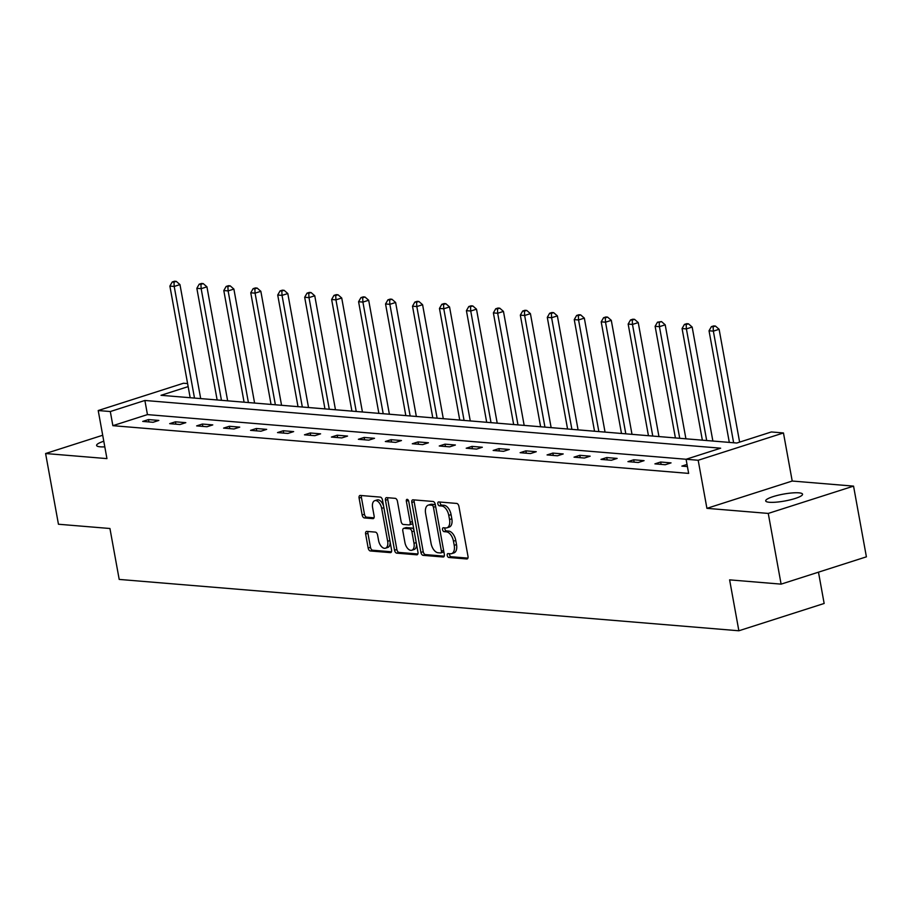 <?xml version="1.0" encoding="UTF-8"?>
<svg xmlns="http://www.w3.org/2000/svg" width="912" height="912" viewBox="0 0 912 912"><rect width="100%" height="100%" fill="white"/><g stroke="black" fill="none" stroke-linecap="round" stroke-linejoin="round"><path stroke-width="1.37" d="M447.233 555.431A2.006 1.129 -107.8 0 0 448.772 557.471L466.796 558.965A2.873 1.619 -107.8 0 0 467.172 558.919A2.873 1.619 -107.8 0 0 467.993 556.32L458.907 506.354A2.873 1.619 -107.8 0 0 456.707 503.435L438.683 501.942A2.006 1.129 -107.8 0 0 438.433 501.976A2.006 1.129 -107.8 0 0 437.851 503.789A2.006 1.129 -107.8 0 0 439.39 505.829L441.727 506.023A9.188 5.164 -107.8 0 1 448.772 515.36L449.525 519.521A9.188 5.164 -107.8 0 1 446.903 527.831A9.188 5.164 -107.8 0 1 445.706 527.957L443.38 527.763A2.006 1.129 -107.8 0 0 443.118 527.797A2.006 1.129 -107.8 0 0 442.548 529.61A2.006 1.129 -107.8 0 0 444.087 531.65L446.413 531.844A9.188 5.164 -107.8 0 1 453.458 541.181L454.222 545.342A9.188 5.164 -107.8 0 1 451.588 553.641A9.188 5.164 -107.8 0 1 450.403 553.778L448.066 553.584A2.006 1.129 -107.8 0 0 447.815 553.607A2.006 1.129 -107.8 0 0 447.233 555.431M449.525 553.698A2.006 1.129 -107.8 0 0 449.536 554.69A2.006 1.129 -107.8 0 0 451.087 556.73L467.902 558.121M440.143 502.067A2.006 1.129 -107.8 0 0 440.154 503.048A2.006 1.129 -107.8 0 0 441.693 505.1L444.03 505.282L441.727 506.023M444.839 527.888A2.006 1.129 -107.8 0 0 444.851 528.869A2.006 1.129 -107.8 0 0 446.39 530.909L448.727 531.103L446.413 531.844M103.786 441.237A18.73 3.511 -10.3 0 0 96.604 445.444A18.73 3.511 -10.3 0 0 100.274 446.823A18.73 3.511 -10.3 0 0 104.812 446.857M769.363 502.273A18.73 3.511 -10.3 0 0 790.248 499.844A18.73 3.511 -10.3 0 0 802.549 494.201A18.73 3.511 -10.3 0 0 798.878 492.833A18.73 3.511 -10.3 0 0 777.993 495.262A18.73 3.511 -10.3 0 0 765.692 500.905A18.73 3.511 -10.3 0 0 769.363 502.273M366.818 531.4A2.873 1.619 -107.8 0 0 366.442 531.434A2.873 1.619 -107.8 0 0 365.621 534.033L368.174 548.055A2.873 1.619 -107.8 0 0 370.375 550.973L390.382 552.626A2.873 1.619 -107.8 0 0 390.758 552.592A2.873 1.619 -107.8 0 0 391.579 549.993L382.493 500.027A2.873 1.619 -107.8 0 0 380.293 497.108L360.286 495.444A2.873 1.619 -107.8 0 0 359.909 495.49A2.873 1.619 -107.8 0 0 359.089 498.077L362.167 515.018A2.873 1.619 -107.8 0 0 364.367 517.936L372.928 518.643A2.873 1.619 -107.8 0 0 373.304 518.609A2.873 1.619 -107.8 0 0 374.125 516.01L372.598 507.608A7.684 4.321 -107.8 0 1 374.798 500.665A7.684 4.321 -107.8 0 1 381.672 508.36L387.657 541.261A7.684 4.321 -107.8 0 1 385.457 548.203A7.684 4.321 -107.8 0 1 378.583 540.508L377.579 535.025A2.873 1.619 -107.8 0 0 375.379 532.106L366.818 531.4M853.552 486.119L866.4 556.833L781.105 584.136L768.257 513.422L853.552 486.119L792.209 481.034L706.914 508.337L698.182 460.264L147.448 414.607L112.871 425.676L110.306 411.54L98.211 410.537L183.494 383.234L187.61 383.576M781.105 584.136L729.611 579.861L738.868 630.773L119.198 579.416L109.942 528.504L58.448 524.24L45.6 453.526L106.943 458.611L98.211 410.537M706.914 508.337L768.257 513.422M112.871 425.676L688.651 473.396L686.086 459.26L720.662 448.191L144.883 400.471L110.306 411.54M420.922 552.421A2.873 1.619 -107.8 0 0 423.122 555.34L443.141 557.004A2.873 1.619 -107.8 0 0 443.506 556.958A2.873 1.619 -107.8 0 0 444.326 554.359L435.252 504.393A2.873 1.619 -107.8 0 0 433.052 501.475L413.033 499.822A2.873 1.619 -107.8 0 0 412.657 499.856A2.873 1.619 -107.8 0 0 411.836 502.455L420.922 552.421L423.225 551.692A2.873 1.619 -107.8 0 0 425.425 554.599L444.235 556.16M416.761 554.815L396.743 553.151A2.873 1.619 -107.8 0 1 394.543 550.244L385.468 500.266A2.873 1.619 -107.8 0 1 386.289 497.678A2.873 1.619 -107.8 0 1 386.654 497.633L395.227 498.34A2.873 1.619 -107.8 0 1 397.427 501.258L401.109 521.527A2.873 1.619 -107.8 0 0 403.309 524.446L408.986 524.913A2.873 1.619 -107.8 0 0 409.363 524.867A2.873 1.619 -107.8 0 0 410.183 522.28L406.342 501.178A2.006 1.129 -107.8 0 1 406.923 499.366A2.006 1.129 -107.8 0 1 408.724 501.372L417.958 552.182A2.873 1.619 -107.8 0 1 417.137 554.77A2.873 1.619 -107.8 0 1 416.761 554.815L417.457 554.587M102.703 435.252L45.6 453.526M738.868 630.773L824.152 603.47L818.474 572.177M687.021 464.447L681.868 466.1L687.409 466.568M671.038 462.886L660.664 462.019L654.907 463.866L665.27 464.732L671.038 462.886M644.077 460.651L633.715 459.785L627.946 461.632L638.32 462.498L644.077 460.651M617.128 458.417L606.754 457.55L600.997 459.397L611.359 460.264L617.128 458.417M590.167 456.182L579.793 455.316L574.036 457.163L584.398 458.029L590.167 456.182M563.206 453.948L552.843 453.093L547.075 454.928L557.449 455.795L563.206 453.948M536.256 451.714L525.882 450.859L520.125 452.694L530.488 453.56L536.256 451.714M509.295 449.479L498.921 448.624L493.164 450.46L503.527 451.326L509.295 449.479M482.334 447.245L471.971 446.39L466.203 448.225L476.577 449.092L482.334 447.245M455.384 445.01L445.01 444.155L439.253 445.991L449.616 446.857L455.384 445.01M428.423 442.776L418.049 441.921L412.292 443.756L422.655 444.623L428.423 442.776M401.462 440.542L391.1 439.687L385.331 441.522L395.705 442.388L401.462 440.542M374.513 438.307L364.139 437.452L358.382 439.288L368.744 440.154L374.513 438.307M347.552 436.073L337.178 435.218L331.421 437.053L341.783 437.92L347.552 436.073M320.591 433.838L310.228 432.983L304.46 434.819L314.834 435.685L320.591 433.838M293.641 431.604L283.267 430.749L277.51 432.584L287.873 433.451L293.641 431.604M266.68 429.37L256.306 428.515L250.549 430.35L260.912 431.216L266.68 429.37M239.719 427.135L229.357 426.28L223.588 428.116L233.962 428.982L239.719 427.135M212.77 424.901L202.396 424.046L196.639 425.893L207.001 426.748L212.77 424.901M185.809 422.666L175.435 421.811L169.678 423.658L180.04 424.513L185.809 422.666M158.848 420.432L148.485 419.577L142.717 421.424L153.091 422.279L158.848 420.432M729.315 442.4L712.876 441.032M706.686 440.53L686.394 328.901L682.073 328.537L702.365 440.177L685.915 438.797L665.201 324.82L659.433 326.667L655.124 326.302L675.404 437.942L658.954 436.563L638.24 322.586L632.483 324.433L628.163 324.068L648.443 435.708L632.005 434.329L611.291 320.351L605.522 322.198L601.202 321.833L621.494 433.474L605.044 432.094L584.33 318.117L578.561 319.964L574.252 319.599L594.533 431.239M594.533 431.228L578.083 429.86M571.892 429.358L551.612 317.729L547.291 317.365L567.572 429.005L551.133 427.625L530.419 313.648L524.651 315.495L520.33 315.13L540.622 426.77L524.172 425.391L503.458 311.414L497.69 313.261L493.381 312.896L513.661 424.536L497.211 423.157L476.497 309.179L470.74 311.026L466.42 310.661L486.7 422.302L470.261 420.922L449.548 306.945L443.779 308.792L439.459 308.427L459.751 420.067M459.751 420.056L443.3 418.688M437.11 418.186L416.818 306.557L412.509 306.193L432.79 417.833L416.339 416.453L395.626 302.476L389.869 304.323L385.548 303.958L405.829 415.598L389.39 414.219L368.676 300.242L362.908 302.089L358.587 301.724L378.879 413.364L362.429 411.985L341.715 298.007L335.947 299.854L331.637 299.489L351.918 411.13L335.468 409.75L314.754 295.773L308.997 297.62L304.676 297.255L324.957 408.895M324.957 408.884L308.518 407.516M302.328 407.014L282.036 295.385L277.715 295.021L298.007 406.661L281.557 405.293L260.843 291.304L255.075 293.151L250.754 292.786L271.046 404.426L254.596 403.058L233.882 289.07L228.125 290.917L223.805 290.552L244.085 402.192L227.647 400.824L206.933 286.835L201.164 288.682L196.844 288.317L217.136 399.958L200.686 398.59L179.972 284.601L174.203 286.448L169.883 286.083L190.175 397.723M188.157 386.62L161.014 395.306L736.793 443.027L771.37 431.957L783.465 432.961L698.182 460.264M792.209 481.034L783.465 432.961M147.448 414.607L144.883 400.471M660.664 462.019L661.097 464.379M633.715 459.785L634.136 462.145M606.754 457.55L607.187 459.91M579.793 455.316L580.226 457.676M552.843 453.093L553.265 455.441M525.882 450.859L526.315 453.207M498.921 448.624L499.354 450.973M471.971 446.39L472.393 448.738M445.01 444.155L445.444 446.504M418.049 441.921L418.483 444.269M391.1 439.687L391.522 442.035M364.139 437.452L364.572 439.801M337.178 435.218L337.611 437.566M310.228 432.983L310.65 435.332M283.267 430.749L283.7 433.097M256.306 428.515L256.739 430.863M229.357 426.28L229.778 428.64M202.396 424.046L202.829 426.406M175.435 421.811L175.868 424.171M148.485 419.577L148.907 421.937M451.588 553.641L453.891 552.911A9.188 5.164 -107.8 0 0 456.524 544.601L454.222 545.342M448.727 531.103A9.188 5.164 -107.8 0 1 455.761 540.44L456.524 544.601M446.903 527.831L449.206 527.09A9.188 5.164 -107.8 0 0 451.828 518.78L449.525 519.521M444.03 505.282A9.188 5.164 -107.8 0 1 451.075 514.619L451.828 518.78M414.23 499.924A2.873 1.619 -107.8 0 0 414.151 501.714L423.225 551.692M440.564 552.957A2.006 1.129 -107.8 0 0 440.827 552.934A2.006 1.129 -107.8 0 0 441.397 551.11L433.428 507.254A2.006 1.129 -107.8 0 0 431.889 505.214L429.427 505.009A9.188 5.164 -107.8 0 0 428.241 505.134A9.188 5.164 -107.8 0 0 425.619 513.445L431.068 543.427A9.188 5.164 -107.8 0 0 438.102 552.752L440.564 552.957M442.867 552.216A2.006 1.129 -107.8 0 0 443.129 552.193A2.006 1.129 -107.8 0 0 443.745 551.156M435.491 505.715A2.006 1.129 -107.8 0 0 434.192 504.473L431.889 505.214M428.241 505.134L430.544 504.393A9.188 5.164 -107.8 0 1 431.729 504.268L434.192 504.473M417.867 553.972L399.057 552.421L396.743 553.151M387.862 497.735A2.873 1.619 -107.8 0 0 387.771 499.537L396.857 549.503A2.873 1.619 -107.8 0 0 399.057 552.421M411.289 524.172A2.873 1.619 -107.8 0 0 411.665 524.138A2.873 1.619 -107.8 0 0 412.555 522.473M404.928 542.549A7.684 4.321 -107.8 0 0 411.802 550.244A7.684 4.321 -107.8 0 0 414.002 543.301L411.893 531.719A2.873 1.619 -107.8 0 0 409.693 528.8L404.016 528.333A2.873 1.619 -107.8 0 0 403.64 528.367A2.873 1.619 -107.8 0 0 402.819 530.966L404.928 542.549M411.802 550.244L414.116 549.514A7.684 4.321 -107.8 0 0 416.488 544.122M413.923 530.02A2.873 1.619 -107.8 0 0 411.996 528.059L409.693 528.8M405.623 527.809A2.873 1.619 -107.8 0 1 405.943 527.626A2.873 1.619 -107.8 0 1 406.319 527.592L411.996 528.059M385.457 548.203L387.76 547.462A7.684 4.321 -107.8 0 0 390.142 542.081M383.587 506.046A7.684 4.321 -107.8 0 0 377.101 499.936L374.798 500.665M361.483 495.547A2.873 1.619 -107.8 0 0 361.391 497.348L364.469 514.277A2.873 1.619 -107.8 0 0 366.67 517.195L374.034 517.811M368.015 531.502A2.873 1.619 -107.8 0 0 367.924 533.292L370.477 547.314A2.873 1.619 -107.8 0 0 372.677 550.232L391.487 551.794M739.621 442.126L719.112 329.289L713.355 331.136L709.034 330.771L729.315 442.411M733.636 442.765L713.355 331.136L713.116 326.792L715.418 326.051L713.697 325.915L711.394 326.656L713.116 326.792M709.034 330.771L711.394 326.656M715.418 326.051L719.112 329.289M712.876 441.043L692.162 327.055L686.394 328.901L686.166 324.558L688.469 323.817L686.736 323.68L684.433 324.421L686.166 324.558M682.073 328.537L684.433 324.421M688.469 323.817L692.162 327.055M679.725 438.296L659.433 326.667L659.205 322.324L661.508 321.583L657.472 322.187L659.205 322.324M655.124 326.302L657.472 322.187M661.508 321.583L665.201 324.82M652.764 436.061L632.483 324.433L632.244 320.089L634.547 319.348L632.825 319.211L630.523 319.952L632.244 320.089M628.163 324.068L630.523 319.952M634.547 319.348L638.24 322.586M625.814 433.827L605.522 322.198L605.283 317.855L607.597 317.114L605.864 316.977L603.562 317.718L605.283 317.855M601.202 321.833L603.562 317.718M607.597 317.114L611.291 320.351M598.853 431.593L578.561 319.964L578.333 315.62L580.636 314.879L578.903 314.743L576.601 315.484L578.333 315.62M574.252 319.599L576.601 315.484M580.636 314.879L584.33 318.117M578.083 429.871L557.369 315.883L551.612 317.729L551.372 313.386L553.675 312.656L551.954 312.508L549.651 313.249L551.372 313.386M547.291 317.365L549.651 313.249M553.675 312.656L557.369 315.883M544.943 427.124L524.651 315.495L524.411 311.152L526.726 310.422L524.993 310.274L522.69 311.015L524.411 311.152M520.33 315.13L522.69 311.015M526.726 310.422L530.419 313.648M517.982 424.889L497.69 313.261L497.462 308.917L499.765 308.188L498.032 308.039L495.729 308.78L497.462 308.917M493.381 312.896L495.729 308.78M499.765 308.188L503.458 311.414M491.021 422.655L470.74 311.026L470.501 306.683L472.804 305.953L471.082 305.805L468.779 306.546L470.501 306.683M466.42 310.661L468.779 306.546M472.804 305.953L476.497 309.179M464.071 420.421L443.779 308.792L443.54 304.448L445.854 303.719L444.121 303.571L441.818 304.312L443.54 304.448M439.459 308.427L441.818 304.312M445.854 303.719L449.548 306.945M443.3 418.699L422.587 304.711L416.818 306.557L416.59 302.214L418.893 301.484L417.16 301.336L414.857 302.077L416.59 302.214M412.509 306.193L414.857 302.077M418.893 301.484L422.587 304.711M410.149 415.952L389.869 304.323L389.629 299.98L391.932 299.25L390.211 299.102L387.908 299.843L389.629 299.98M385.548 303.958L387.908 299.843M391.932 299.25L395.626 302.476M383.2 413.717L362.908 302.089L362.668 297.745L364.982 297.016L363.25 296.867L360.947 297.608L362.668 297.745M358.587 301.724L360.947 297.608M364.982 297.016L368.676 300.242M356.239 411.483L335.947 299.854L335.719 295.511L338.021 294.781L336.289 294.633L333.986 295.374L335.719 295.511M331.637 299.489L333.986 295.374M338.021 294.781L341.715 298.007M329.278 409.249L308.997 297.62L308.758 293.276L311.06 292.547L309.339 292.399L307.036 293.14L308.758 293.276M304.676 297.255L307.036 293.14M311.06 292.547L314.754 295.773M308.518 407.527L287.804 293.539L282.036 295.385L281.797 291.042L284.111 290.312L282.378 290.164L280.075 290.905L281.797 291.042M277.715 295.021L280.075 290.905M284.111 290.312L287.804 293.539M275.367 404.78L255.075 293.151L254.847 288.808L257.15 288.078L255.417 287.93L253.114 288.671L254.847 288.808M250.754 292.786L253.114 288.671M257.15 288.078L260.843 291.304M248.406 402.545L228.125 290.917L227.886 286.573L230.189 285.844L228.467 285.695L226.165 286.436L227.886 286.573M223.805 290.552L226.165 286.436M230.189 285.844L233.882 289.07M221.456 400.311L201.164 288.682L200.925 284.339L203.239 283.609L201.506 283.461L199.204 284.202L200.925 284.339M196.844 288.317L199.204 284.202M203.239 283.609L206.933 286.835M194.495 398.077L174.203 286.448L173.975 282.104L176.278 281.375L174.545 281.227L172.243 281.968L173.975 282.104M169.883 286.083L172.243 281.968M176.278 281.375L179.972 284.601M451.087 556.73L448.772 557.471M441.693 505.1L439.39 505.829M446.39 530.909L444.087 531.65M455.761 540.44L453.458 541.181M451.075 514.619L448.772 515.36M467.491 558.737L466.796 558.965M414.151 501.714L411.836 502.455M443.836 556.776L443.141 557.004M425.425 554.599L423.122 555.34M443.608 550.403L441.397 551.11M435.64 506.548L433.428 507.254M431.729 504.268L429.427 505.009M396.857 549.503L394.543 550.244M387.771 499.537L385.468 500.266M412.395 521.573L410.183 522.28M408.439 500.506L406.342 501.178M416.214 542.594L414.002 543.301M414.105 531.012L411.893 531.719M406.319 527.592L404.016 528.333M389.857 540.554L387.657 541.261M383.884 507.653L381.672 508.36M373.635 518.415L372.928 518.643M366.67 517.195L364.367 517.936M364.469 514.277L362.167 515.018M361.391 497.348L359.089 498.077M391.088 552.41L390.382 552.626M372.677 550.232L370.375 550.973M370.477 547.314L368.174 548.055M367.924 533.292L365.621 534.033M443.129 552.193L440.827 552.934M411.665 524.138L409.363 524.867M405.943 527.626L403.64 528.367"/></g></svg>
